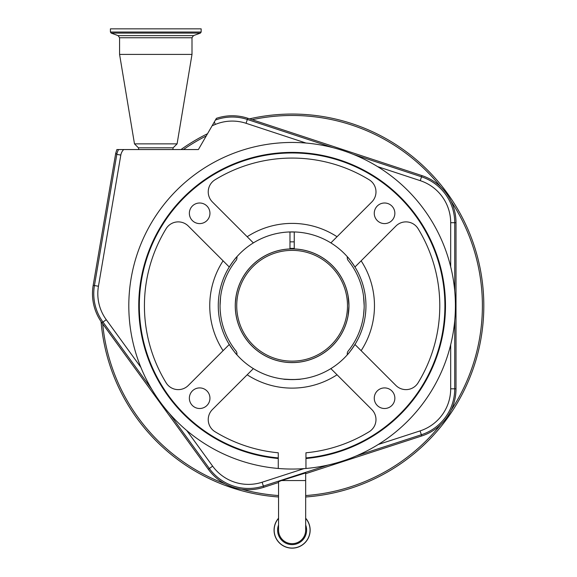 <?xml version="1.0" encoding="UTF-8"?>
<svg xmlns="http://www.w3.org/2000/svg" width="577" height="577" viewBox="0 0 577 577"><rect width="100%" height="100%" fill="white"/><g stroke="black" fill="none" stroke-linecap="round" stroke-linejoin="round"><path stroke-width="0.87" d="M274.075 530.119A18.031 18.031 0 0 1 278.547 518.225A18.031 18.031 0 0 0 292.106 548.15A18.031 18.031 0 0 0 305.673 518.225A18.031 18.031 0 0 1 310.145 530.119M305.673 530.119A13.559 13.559 0 0 1 292.106 543.678A13.559 13.559 0 0 1 278.547 530.119A13.559 13.559 0 0 0 292.106 543.678A13.559 13.559 0 0 0 305.673 530.119L305.673 480.554L281.497 480.554L278.547 481.745L278.547 530.119M305.673 480.554L305.673 472.938L281.497 480.554M214.327 121.942L212.148 125.721A324.945 324.945 0 0 0 215.351 124.423L214.327 121.942L216.411 118.343A49.586 49.586 0 0 1 247.728 118.242L421.924 175.603A49.586 49.586 0 0 1 456.003 222.708L456.003 388.804A49.586 49.586 0 0 1 421.737 435.967L305.673 473.681M278.547 482.487L263.768 487.291A49.586 49.586 0 0 1 208.326 469.274L101.949 322.824A49.586 49.586 0 0 1 93.185 285.341L115.725 153.23L116.879 149.551L118.595 149.551A14.201 14.194 136.5 0 0 116.814 154.391L115.725 153.23M101.062 321.555A191.701 191.701 0 0 0 278.547 496.977M305.673 496.977A191.701 191.701 0 0 0 483.814 305.752A191.701 191.701 0 0 0 249.538 118.84M207.532 133.72A191.701 191.701 0 0 0 180.976 149.551M212.148 125.721L198.387 149.551L118.595 149.551M172.826 149.551L173.15 147.806L138.422 147.806L134.484 143.868L119.576 54.411L191.997 54.411L177.089 143.868L134.484 143.868M110.416 32.031L201.157 32.031L201.157 28.85L110.416 28.85L110.416 32.031L111.166 33.098L200.407 33.098L193.49 35.615L118.083 35.615L119.576 37.75L119.576 54.411M140.86 367.325L106.262 319.694A44.263 44.263 0 0 1 98.443 286.242L120.817 155.069A10.141 10.141 0 0 1 123.694 149.551M303.985 468.625L262.124 482.221A44.263 44.263 0 0 1 212.639 466.144L186.782 430.55M450.68 344.786L450.68 388.804A44.263 44.263 0 0 1 420.092 430.896L378.231 444.499M377.596 166.616L420.258 180.666A44.263 44.263 0 0 1 450.68 222.708L450.68 266.718M215.351 124.423A44.263 44.263 0 0 1 246.062 123.298L306.019 143.046M294.241 241.886A63.903 63.903 0 0 0 289.979 241.886M228.42 268.384C232.358 262.254 235.192 258.352 236.938 256.671L236.938 257.854A4.263 4.263 0 0 1 236 260.53A72.067 72.067 0 0 0 220.046 305.752L220.558 297.148M220.616 296.679L220.674 296.217M363.539 315.323L364.137 308.046M364.123 308.493L363.553 315.222M355.8 343.12C351.862 349.251 349.02 353.153 347.275 354.833L347.275 353.651A4.263 4.263 0 0 1 348.219 350.975A72.067 72.067 0 0 0 364.174 305.752L364.08 302.002M220.104 308.774L220.046 305.752A72.067 72.067 0 0 0 236 350.975A4.263 4.263 0 0 1 236.938 353.651L236.938 354.833C235.221 353.189 232.38 349.287 228.42 343.12M220.046 305.752L220.111 308.868M220.688 315.381L220.205 310.614M289.979 231.94L289.979 248.939A56.849 56.849 0 0 0 235.257 305.752C236.281 319.038 236.281 319.038 235.257 305.752L235.293 307.729M235.308 308.168L235.402 309.799M235.466 310.635L236.08 315.388M363.546 296.246L364.174 305.752A72.067 72.067 0 0 0 348.219 260.53A4.263 4.263 0 0 1 347.275 257.854L347.275 256.671C348.998 258.316 351.84 262.225 355.8 268.384M348.018 295.46L348.962 305.752L348.018 316.052L348.962 305.752L348.018 295.46M235.257 305.752A56.849 56.849 0 0 0 292.106 362.601A56.849 56.849 0 0 0 348.962 305.752A56.849 56.849 0 0 0 294.241 248.939L294.241 231.94M235.322 303.033L236.159 295.662M236.051 296.275L235.748 298.287M235.539 300.134L235.265 304.829M283.588 379.103C283.062 379.637 301.144 379.637 300.631 379.103M300.004 379.168L293.469 379.579M292.388 379.594L283.754 379.118M330.866 368.609A73.842 73.842 0 0 0 330.866 242.903A73.842 73.842 0 0 0 229.257 344.505A73.842 73.842 0 0 0 330.866 368.609L371.826 409.569A14.201 14.201 0 0 1 369.193 431.719A147.683 147.683 0 0 1 305.954 452.786L305.954 457.922A152.797 152.797 0 0 0 444.903 305.752A152.797 152.797 0 0 0 292.106 152.963A152.797 152.797 0 0 0 139.317 305.752A152.797 152.797 0 0 0 278.265 457.922L278.265 452.786A147.683 147.683 0 0 1 215.026 431.719A14.201 14.201 0 0 1 212.394 409.569L253.353 368.609A73.842 73.842 0 0 0 330.866 368.609M355.273 344.822L354.963 344.505A73.842 73.842 0 0 0 354.963 267L395.923 226.04A14.201 14.201 0 0 1 418.073 228.665A147.683 147.683 0 0 1 418.073 382.839A14.201 14.201 0 0 1 395.923 385.465L354.963 344.505M288.269 232.012L295.951 232.012L288.269 232.012M305.954 468.466A163.305 163.305 0 0 0 455.412 305.752A163.305 163.305 0 0 0 292.106 142.454A163.305 163.305 0 0 0 128.808 305.752A163.305 163.305 0 0 0 278.265 468.466L278.265 458.491A153.359 153.359 0 0 1 138.747 305.752A153.359 153.359 0 0 1 292.106 152.393A153.359 153.359 0 0 1 445.473 305.752A153.359 153.359 0 0 1 305.954 458.491L305.954 468.466A163.305 163.305 0 0 1 278.265 468.466M349.431 152.84L350.189 153.129M347.498 152.133L348.256 152.407M235.957 152.407L234.789 152.84M374.264 213.302A10.292 10.292 0 0 0 384.563 223.595A10.292 10.292 0 0 0 394.856 213.302A10.292 10.292 0 0 0 384.563 203.003A10.292 10.292 0 0 0 374.264 213.302M374.264 398.209A10.292 10.292 0 0 0 384.563 408.502A10.292 10.292 0 0 0 394.856 398.209A10.292 10.292 0 0 0 384.563 387.91A10.292 10.292 0 0 0 374.264 398.209M189.364 398.209A10.292 10.292 0 0 0 199.656 408.502A10.292 10.292 0 0 0 209.949 398.209A10.292 10.292 0 0 0 199.656 387.91A10.292 10.292 0 0 0 189.364 398.209M189.364 213.302A10.292 10.292 0 0 0 199.656 223.595A10.292 10.292 0 0 0 209.949 213.302A10.292 10.292 0 0 0 199.656 203.003A10.292 10.292 0 0 0 189.364 213.302M229.257 344.505L188.297 385.465A14.201 14.201 0 0 1 166.14 382.839A147.683 147.683 0 0 1 166.14 228.665A14.201 14.201 0 0 1 188.297 226.04L229.257 267A73.842 73.842 0 0 0 229.257 344.505L228.946 344.815M253.353 242.903L212.394 201.943A14.201 14.201 0 0 1 215.026 179.786A147.683 147.683 0 0 1 369.193 179.786A14.201 14.201 0 0 1 371.826 201.943L330.866 242.903A73.842 73.842 0 0 0 253.353 242.903M278.265 457.922L278.265 458.491L278.265 457.922M348.912 305.752A56.798 56.798 0 0 0 292.106 248.954A56.798 56.798 0 0 0 235.308 305.752A56.798 56.798 0 0 0 292.106 362.551A56.798 56.798 0 0 0 348.912 305.752M347.491 305.752A55.378 55.378 0 0 0 292.106 250.375A55.378 55.378 0 0 0 236.729 305.752A55.378 55.378 0 0 0 292.106 361.137A55.378 55.378 0 0 0 347.491 305.752M305.673 518.37A17.937 17.937 0 0 1 292.106 548.056A17.937 17.937 0 0 1 278.547 518.37M305.673 524.998A14.497 14.497 0 0 1 292.106 544.609A14.497 14.497 0 0 1 278.547 524.998M454.734 320.639L454.734 388.804A48.317 48.317 0 0 1 421.347 434.755L421.737 435.967M420.092 430.896L421.347 434.755L356.514 455.816M328.205 465.012L263.379 486.079L263.768 487.291M241.85 489.274A190.28 190.28 0 0 0 278.547 495.549M305.673 495.549A190.28 190.28 0 0 0 440.64 424.686M451.12 410.269A190.28 190.28 0 0 0 451.12 201.243M102.692 323.841A190.28 190.28 0 0 0 224.9 483.771M206.241 135.948A190.28 190.28 0 0 0 183.443 149.551M440.64 186.818A190.28 190.28 0 0 0 252.185 119.706M215.43 120.038A48.317 48.317 0 0 1 247.331 119.453L247.728 118.242M246.062 123.298L247.331 119.453L332.9 147.625M353.254 154.333L421.527 176.814L421.924 175.603M193.49 35.615L191.997 37.75L119.576 37.75M151.737 389.194L102.98 322.074A48.317 48.317 0 0 1 94.448 285.557L93.185 285.341M101.949 322.824L106.262 319.694M420.258 180.666L421.527 176.814A48.317 48.317 0 0 1 454.734 222.708L456.003 222.708M450.68 222.708L454.734 222.708L454.734 290.873M450.68 388.804L456.003 388.804M208.326 469.274L209.357 468.524A48.317 48.317 0 0 0 263.379 486.079L262.124 482.221M212.639 466.144L209.357 468.524L169.35 413.442M98.443 286.242L94.448 285.557L116.814 154.391L120.817 155.069M361.137 260.826A82.36 82.36 0 0 1 361.137 350.679M247.18 236.729A82.36 82.36 0 0 1 337.04 236.729M223.083 350.679A82.36 82.36 0 0 1 223.083 260.826M337.04 374.783A82.36 82.36 0 0 1 247.18 374.783M294.241 248.427A57.368 57.368 0 0 0 289.979 248.427M173.15 147.806L177.089 143.868M191.997 37.75L191.997 54.411M201.157 32.031L200.407 33.098M118.083 35.615L111.166 33.098M138.747 149.551L138.422 147.806"/></g></svg>
